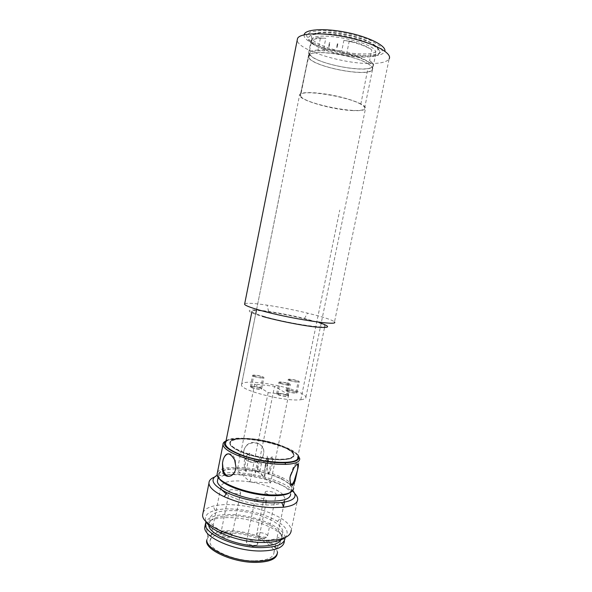 <?xml version="1.0" encoding="UTF-8"?>
<svg xmlns="http://www.w3.org/2000/svg" width="592" height="592" viewBox="0 0 592 592"><rect width="100%" height="100%" fill="white"/><g stroke="black" fill="none" stroke-linecap="round" stroke-linejoin="round"><path stroke-width="0.44" stroke-dasharray="2.96 2.22" d="M264.21 316.498C256.684 314.308 252.584 312.657 251.918 311.562C248.448 306.279 323.276 320.997 324.897 325.874C328.664 329.537 287.068 323.254 264.21 316.498M225.722 442.513C230.036 431.605 297.894 445.384 297.746 457.135L324.897 325.874M321.175 323.239L304.406 318.481C292.204 315.529 280.282 313.19 268.65 311.459C246.938 308.188 241.588 310.452 262.271 316.335M244.696 303.77C246.686 302.778 254.131 303.245 267.022 305.154C280.245 307.174 293.787 309.845 307.662 313.153L317.053 315.551C327.465 318.392 333.274 320.546 334.487 322.018L389.136 58.882C386.909 62.101 380.182 63.655 368.964 63.522C341.17 63.477 297.376 49.647 297.221 40.13M304.17 34.787C302.046 43.231 341.85 56.358 367.033 56.173C377.637 56.203 383.572 54.545 384.852 51.208M365.789 55.478C351.315 55.004 333.688 51.43 320.154 46.213L310.082 40.811L306.434 35.72L310.319 31.968L321.375 30.429C336.611 30.592 356.48 34.625 370.614 40.426L380.249 46.161L382.417 51.141L377.126 54.412L365.789 55.478M364.073 57.039L352.921 56.255C335.405 54.22 315.432 47.604 309.956 41.78C308.38 40.167 307.914 38.717 308.55 37.437C310.615 32.9 329.307 32.419 348.725 36.822C368.165 41.159 382.166 48.958 379.487 53.317C377.807 55.833 372.671 57.076 364.073 57.039M226.07 440.774C236.156 432.952 291.841 444.274 298.102 455.418M298.398 455.921C292.737 448.795 266.851 440.603 246.657 439.22C236.844 438.517 229.829 439.146 225.611 441.114M244.91 447.863L244.082 449.661L243.541 454.641C244.355 463.751 259.525 464.92 263.048 455.958L263.803 452.547C264.513 442.217 249.513 438.383 244.91 447.863M217.412 472.557C218.648 470.189 222.096 468.598 227.75 467.784L240.966 467.428C256.336 468.561 270.122 471.965 282.317 477.64C286.794 479.853 290.006 482.095 291.952 484.367M292.64 485.277L293.662 488.03L299.737 458.682M222.488 463.04L223.154 459.703M244.082 449.661L243.453 452.791C242.52 463.61 259.407 466.274 263.055 455.966L263.803 452.547C264.816 441.61 247.508 439.005 244.082 449.661M228.401 453.798C231.398 453.516 233.677 455.551 235.246 459.895L235.971 467.073M235.283 470.47C233.899 474.414 231.827 476.382 229.074 476.375M290.62 474.814L293.203 467.502C295.068 463.854 296.444 462.707 297.347 464.069M291.22 484.878C289.703 485.211 289.273 482.976 289.932 478.166M290.272 492.507C294.587 488.637 291.612 484.056 281.348 478.773C269.545 472.853 249.957 468.538 235.764 468.701M235.734 468.701L228.312 469.204C219.684 470.544 216.509 473.467 218.796 477.966M235.697 468.886C224.634 469.138 218.907 471.38 218.529 475.613C217.656 483.176 247.234 494.808 270.366 495.437C284.338 495.711 291.471 493.484 291.775 488.763C291.908 480.771 263.581 470.018 241.358 469.027L235.727 468.886M291.775 488.763L290.657 494.179C290.82 486.017 262.53 475.154 240.308 474.236C227.802 473.696 220.291 475.413 217.775 479.394M217.22 475.184C231.872 467.576 282.303 477.833 292.811 490.568M294.727 493.499C286.165 484.478 258.697 475.753 236.881 474.74C227.136 474.251 219.61 475.05 214.311 477.137M203.108 512.494C204.432 509.616 207.807 507.492 213.209 506.108C218.115 504.895 223.991 504.406 230.858 504.636C249.95 505.694 266.518 510.149 280.571 518C287.423 522.181 290.975 526.303 291.22 530.358L297.717 499.063M284.693 537.758C289.547 532.97 287.15 527.516 277.5 521.397C262.012 511.636 230.651 506.064 215.051 510.393C206.808 512.65 203.877 516.453 206.253 521.796M261.124 540.518C275.125 540.341 282.369 537.484 282.843 531.942C283.265 522.573 255.226 510.985 232.959 510.615C218.478 510.408 210.759 513.249 209.82 519.147C208.687 528.042 237.94 540.607 261.124 540.518M281.503 538.853L281.733 537.314C282.184 527.775 254.183 516.083 231.916 515.787C217.427 515.632 209.701 518.562 208.739 524.564L208.776 525.148M285.018 537.617C284.745 527.228 254.656 514.877 230.747 514.522C217.471 514.285 209.228 516.624 206.009 521.545M285.033 538.01L284.367 541.236L283.228 537.462C277.944 527.664 251.311 517.963 230.118 517.615C217.708 517.393 209.62 519.502 205.868 523.942L205.417 524.66M277.278 553.705L277.522 552.099L276.59 548.71C272.083 539.697 248.314 530.839 229.378 530.698C218.3 530.602 211.107 532.622 207.807 536.774L206.83 539.852M277.3 553.172C277.863 543.441 250.793 531.786 229.171 531.727C215.118 531.734 207.6 534.805 206.608 540.933M254.708 560.846C267.059 560.52 273.489 557.731 274.007 552.491C274.54 543.693 249.972 533.096 230.34 533.059C217.627 533.081 210.826 535.864 209.953 541.399C208.872 549.813 234.365 561.209 254.708 560.846M282.88 494.542C276.664 488.008 256.669 481.644 240.863 480.978C228.179 480.549 221.497 482.621 220.816 487.201L222.015 490.146M226.24 493.928C234.388 499.574 252.333 504.569 266.163 504.954C273.319 505.161 278.595 504.436 281.992 502.771M282.554 502.467C284.308 501.417 285.166 500.151 285.122 498.679L283.094 494.764M265.682 493.069C267.762 495.193 276.516 496.222 276.153 494.305C276.316 492.056 264.876 489.932 265.209 492.27L265.682 493.069M229.8 491.538C231.724 493.758 241.011 494.771 240.633 492.736C240.803 490.383 229.074 488.378 229.407 490.812L229.8 491.538M255.648 499.715C257.742 501.979 266.888 503.008 266.504 500.958C266.674 498.545 254.841 496.399 255.182 498.901L255.648 499.715M280.475 190.772L241.625 383.89M300.788 399.77L339.786 210.049M360.831 104.148L367.943 68.376M368.794 64.121L369.149 62.315M309.128 55.322L308.787 57.084L308.343 56.662L300.61 95.926L300.218 95.623L308.684 56.677L308.676 54.878L309.594 56.218L309.949 54.471C315.381 64.084 369.556 74.081 372.916 66.015C373.574 64.824 372.938 63.418 371.014 61.79L369.593 60.547L371.791 49.869C366.766 46.59 359.181 43.712 349.028 41.24L343.893 40.389L341.732 51.038L340.407 50.882L340.03 52.71C352.78 55.204 362.378 58.393 368.831 62.278M308.676 54.878L300.218 95.623M241.758 383.927L241.477 384.955C240.663 390.528 285.462 401.835 300.692 399.741M300.899 399.718C304.473 399.311 306.145 398.446 305.916 397.121C305.294 395.13 301.372 392.844 294.157 390.246C276.427 383.749 245.051 379.753 241.847 383.831M351.581 110.534C359.433 110.985 364.058 110.408 365.456 108.795C367.676 105.968 354.43 99.981 336.441 96.067C318.474 92.115 301.38 91.479 299.7 94.454C295.822 99.049 330.277 109.483 351.581 110.534M308.787 57.084C310.948 66.467 368.661 77.818 372.19 69.523C372.96 68.132 371.924 66.459 369.097 64.491M369.438 62.678L370.644 63.581L371.014 61.79M300.61 95.926C302.919 103.519 361.29 115.114 364.48 108.595C365.197 107.507 364.065 106.101 361.076 104.384M360.587 104.111C347.245 96.304 302.046 89.303 300.669 94.676L300.514 95.667M308.343 56.64L308.55 55.382C310.356 51.645 327.154 51.541 344.625 55.47C362.126 59.341 374.869 66.001 372.531 69.59C368.86 78.144 309.017 66.082 308.343 56.662M368.461 64.077C355.415 55.019 310.556 48.677 308.891 55.463L308.684 56.677M329.47 42.535L328.627 46.709L329.47 42.535L329.922 42.831L329.182 46.494L328.627 46.709M337.381 43.704L336.633 47.375L337.055 47.663L337.891 43.556L337.381 43.704L337.751 43.749L337.003 47.419M336.633 47.375L337.055 47.663M328.752 46.442L329.182 46.494M343.893 40.389L352.765 41.669C361.616 44.2 367.958 46.931 371.791 49.869M349.25 41.011L346.697 53.517L340.03 52.71M370.644 63.581C366.825 59.97 358.841 56.617 346.697 53.517M309.031 54.923L309.246 53.694C310.667 51.489 315.795 50.542 324.616 50.853L324.986 49.032L323.676 48.877L325.807 38.31L318.089 37.918L325.807 38.31M324.616 50.853L318.008 50.061L320.501 37.696M318.008 50.061C312.694 50.35 309.564 51.304 308.61 52.917L309.594 56.218M321.789 38.347L321.833 38.103C315.906 38.421 312.413 39.501 311.362 41.351L311.17 42.913L311.074 40.619C311.866 39.183 314.219 38.199 318.133 37.681L321.833 38.103M329.492 42.787L329.922 42.831M352.714 41.921L348.984 41.484M311.17 42.913L309.083 53.324L309.949 54.471M349.028 41.24L352.765 41.669M340.407 50.882L324.986 49.032M309.083 53.324C310.437 62.952 369.593 74.733 373.256 66.082L372.671 63.144L369.593 60.547M341.732 51.038L323.676 48.877M257.268 471.262L270.588 482.931L250.024 481.918L237.296 470.144L257.268 471.262L274.555 386.295L288.652 394.79L268.154 392.614L254.641 384.09L274.555 386.295M268.324 458.8L267.702 459.91C264.506 467.14 263.492 472.727 264.676 476.664C262.167 475.198 260.591 473.267 259.94 470.862L261.353 463.921L266.541 459.562L268.324 458.8L264.676 476.664M267.103 456.106C268.146 458.667 268.146 461.279 267.103 463.95L264.779 467.48L267.118 466.733L268.132 473.067L268.59 474.288L269.101 473.356C272.268 466.267 273.297 460.702 272.194 456.661L268.502 459.954L267.103 456.106L264.779 467.48M268.502 459.954L267.118 466.733M249.78 453.161L246.028 471.698L245.414 469.249C244.659 461.064 246.117 455.699 249.78 453.161C244.696 455.751 243.075 461.124 244.91 469.271L246.028 471.698M268.59 474.288L272.194 456.661M259.94 470.862L255.152 473.008C257.439 469.937 258.238 466.022 257.535 461.272L261.353 463.921M255.152 473.008L257.535 461.272M254.641 384.09L237.296 470.144M268.154 392.614L250.024 481.918M288.652 394.79L270.588 482.931M312.968 43.327C321.685 53.465 372.486 62.049 375.794 53.798L375.247 50.668C369.423 40.5 313.856 30.791 311.74 39.464C311.17 40.596 311.577 41.884 312.968 43.327M282.687 446.124C289.777 449.128 293.558 451.977 294.032 454.663C294.668 459.266 280.319 460.82 262.796 457.601C245.273 454.441 230.007 447.471 229.859 442.92C228.505 435.298 263.514 437.725 282.687 446.124M282.576 446.657C263.41 438.243 228.401 435.83 229.748 443.475C229.888 448.026 245.162 455.019 262.678 458.171C280.208 461.39 294.55 459.821 293.921 455.211C293.447 452.517 289.666 449.661 282.576 446.657M275.169 459.629C287.238 460.176 293.358 458.682 293.536 455.13C293.499 449.158 268.783 440.374 249.572 439.123C237.133 438.339 230.651 439.812 230.14 443.534C229.607 449.217 255.27 458.6 275.169 459.629M275.287 459.066C287.357 459.621 293.477 458.127 293.647 454.582C293.61 448.625 268.894 439.856 249.676 438.591C237.237 437.806 230.762 439.271 230.251 442.986C229.726 448.647 255.389 458.023 275.287 459.066M254.109 376.083L253.746 375.728C253.302 374.61 262.759 376.364 262.789 377.407C263.233 378.355 255.803 377.222 254.109 376.083M251.852 387.294C253.531 388.5 260.961 389.595 260.532 388.589C260.517 387.464 251.067 385.718 251.489 386.916L251.852 387.294M253.065 375.964L252.614 375.52C252.066 374.122 263.877 376.32 263.921 377.622C264.483 378.806 255.174 377.385 253.065 375.964M250.808 387.183L250.364 386.717C249.831 385.214 261.642 387.39 261.657 388.796C262.204 390.061 252.902 388.685 250.808 387.183M277.137 394.265L276.612 393.732C276.072 392.185 287.993 394.457 288.023 395.9C288.57 397.18 279.402 395.804 277.137 394.265M278.181 394.368C279.994 395.604 287.32 396.707 286.883 395.685C286.861 394.531 277.315 392.711 277.759 393.946L278.181 394.368M279.454 382.92L278.921 382.425C278.351 380.982 290.28 383.268 290.339 384.608C290.901 385.799 281.733 384.386 279.454 382.92M280.49 383.039L280.06 382.639C279.602 381.485 289.155 383.313 289.192 384.386C289.643 385.34 282.325 384.208 280.49 383.039M289.799 380.212L289.362 379.812C288.926 378.739 298.153 380.53 298.19 381.529C298.62 382.417 291.604 381.315 289.799 380.212M287.557 391.164C289.347 392.333 296.355 393.406 295.941 392.452C295.926 391.379 286.706 389.595 287.12 390.75L287.557 391.164M288.8 380.094L288.252 379.605C287.712 378.258 299.249 380.493 299.293 381.744C299.833 382.854 291.057 381.477 288.8 380.094M286.558 391.06L286.017 390.535C285.499 389.092 297.021 391.319 297.051 392.666C297.569 393.858 288.792 392.518 286.558 391.06M352.825 53.354C359.758 54.035 365.738 54.124 370.755 53.606C374.936 52.732 377.333 51.334 377.955 49.41C377.444 46.228 371.554 42.239 361.712 38.598C350.59 34.987 339.394 32.819 328.123 32.109C321.574 32.057 316.631 32.656 313.286 33.907C311.096 35.483 310.859 37.414 312.583 39.716C317.645 45.214 336.389 51.46 352.825 53.354M246.849 542.879L246.413 541.954C247.175 540.341 249.75 540.119 254.146 541.273C256.388 542.072 257.572 542.96 257.698 543.952C258.008 546.327 248.869 545.432 246.849 542.879M257.135 534.835L256.684 533.932C257.402 532.445 259.873 532.252 264.099 533.355C266.304 534.132 267.466 534.99 267.591 535.93C267.895 538.135 259.148 537.233 257.135 534.835M221.201 534.258L220.831 533.429C221.637 531.831 224.25 531.609 228.675 532.756C230.791 533.51 231.909 534.347 232.027 535.279C232.338 537.632 223.058 536.766 221.201 534.258M304.406 318.481L307.662 313.153M268.65 311.459L267.022 305.154M308.55 37.437C311.022 33.418 319.273 31.924 333.318 32.96L351.352 36.016C358.5 37.925 364.761 40.115 370.148 42.587C377.341 46.509 380.456 50.083 379.487 53.317M234.632 459.917L235.246 459.895M294.024 467.747L293.203 467.502M281.348 478.773L282.317 477.64M228.312 469.204L227.75 467.784M218.211 477.204L218.529 475.613M277.5 521.397L280.571 518M215.051 510.393L213.209 506.108M281.733 537.314L282.843 531.942M208.739 524.564L209.82 519.147M276.59 548.71L283.228 537.462M207.807 536.774L205.868 523.942M274.007 552.491L283.427 506.856M284.389 502.194L285.122 498.679M209.953 541.399L220.816 487.201M255.182 498.901L246.413 541.954C246.309 544.418 248.292 545.905 252.362 546.423C255.241 546.431 257.024 545.609 257.698 543.952L266.504 500.958M265.209 492.27L256.684 533.932C256.565 536.374 258.452 537.862 262.36 538.394C265.179 538.424 266.925 537.603 267.591 535.93L275.909 495.474M276.153 494.305L276.005 495.023M229.407 490.812L220.831 533.429C220.749 535.93 222.755 537.395 226.847 537.825C229.652 537.773 231.376 536.922 232.027 535.279L240.633 492.736M305.916 397.121L365.456 108.795M241.477 384.955L255.751 313.73M256.639 309.305L299.7 94.454M372.916 66.015L372.19 69.523M308.61 52.917L311.074 40.619M309.246 53.694L308.891 55.463M267.702 459.91L266.541 459.562M267.103 463.95L267.769 465.268M269.101 473.356L268.132 473.067M244.91 469.271L245.414 469.249M308.55 55.382L300.669 94.676M372.531 69.59L364.48 108.595M311.74 39.464L311.362 41.351M375.794 53.798L373.256 66.082M293.921 455.211L294.032 454.663M229.748 443.475L229.859 442.92M293.536 455.13L293.647 454.582M230.14 443.534L230.251 442.986M260.532 388.589L262.789 377.407M251.489 386.916L253.746 375.728M261.657 388.796L263.921 377.622M250.364 386.717L252.614 375.52M288.023 395.9L290.339 384.608M276.612 393.732L278.921 382.425M286.883 395.685L289.192 384.386M277.759 393.946L280.06 382.639M295.941 392.452L298.19 381.529M287.12 390.75L289.362 379.812M297.051 392.666L299.293 381.744M286.017 390.535L288.252 379.605"/><path stroke-width="0.89" d="M297.746 457.135C300.425 465.734 258.593 463.255 236.748 452.969C229.541 449.676 225.774 446.657 225.441 443.919L225.722 442.513M262.271 316.335C276.775 320.531 300.899 325.371 315.114 326.939C329.389 328.257 331.409 327.028 321.175 323.239M334.487 322.018C339.357 326.303 287.764 318.318 259.533 310.141C250.364 307.522 245.384 305.59 244.577 304.34L244.696 303.77M297.221 40.13L297.561 38.413C300.122 32.686 324.201 32.086 349.428 37.807C374.692 43.445 392.607 53.421 389.136 58.882M384.852 51.208C386.509 45.88 368.971 36.933 346.66 32.434C324.364 27.861 304.717 29.237 304.17 34.787M298.102 455.418C300.618 459.769 296.274 462.248 285.078 462.863L277.367 462.715C264.113 461.73 251.533 459.022 239.627 454.589C226.151 448.973 221.637 444.37 226.07 440.774M225.611 441.114C223.769 442.054 222.895 443.238 222.984 444.666C223.465 448.114 228.704 451.844 238.709 455.87C250.986 460.45 263.951 463.247 277.618 464.246L285.566 464.387C295.097 463.936 299.826 462.034 299.737 458.682L298.398 455.921M293.662 488.03C293.358 492.936 285.914 495.245 271.321 494.956C247.108 494.29 216.147 482.132 217.072 474.266L217.412 472.557M291.952 484.367L292.64 485.277M223.154 459.703C225.952 451.874 229.777 451.948 234.632 459.917L235.971 467.073L235.283 470.47C232.427 478.41 223.598 478.188 222.599 470.366L222.488 463.04L223.154 459.703C224.301 456.299 226.048 454.33 228.401 453.798M290.198 476.508L294.024 467.747C298.324 461.945 299.463 462.811 297.443 470.337L295.008 481.215C292.182 487.423 290.487 486.402 289.932 478.166L290.198 476.508M235.971 467.073L235.283 470.47M229.074 476.375C226.492 476.042 224.553 474.029 223.243 470.337L222.488 463.04M297.347 464.069C297.88 465.223 297.909 467.31 297.443 470.337L294.172 480.963C293.084 483.168 292.1 484.471 291.22 484.878M289.932 478.166L290.62 474.814M218.796 477.966C222.651 485.573 249.839 495.053 270.611 495.652C280.186 495.963 286.743 494.919 290.272 492.507M217.775 479.394L217.434 481.074C216.531 488.807 246.065 500.558 269.205 501.091C283.183 501.306 290.332 499.004 290.657 494.179M292.811 490.568C297.872 496.703 294.239 500.691 281.918 502.541L271.121 502.874C255.196 502.016 240.53 498.656 227.121 492.781C212.617 485.403 209.316 479.542 217.22 475.184M214.311 477.137C210.708 478.647 208.917 480.667 208.946 483.205C209.25 487.445 214.311 491.937 224.139 496.673C238.665 503.096 254.575 506.752 271.869 507.64L283.561 507.233C293.025 505.945 297.746 503.222 297.717 499.063C297.628 497.302 296.629 495.445 294.727 493.499M291.22 530.358C290.716 536.959 282.007 540.378 265.098 540.6C236.874 540.711 201.199 525.422 202.649 514.811L203.108 512.494M206.253 521.796C210.404 531.453 240.1 542.561 262.989 542.501C273.43 542.516 280.667 540.933 284.693 537.758M208.776 525.148C208.702 534.191 237.37 546.29 259.969 546.127C272.461 545.994 279.639 543.567 281.503 538.853M206.009 521.545L205.387 524.098C204.077 533.962 236.016 547.852 261.361 547.63C276.619 547.356 284.508 544.152 285.033 538.01L285.018 537.617M205.417 524.66L204.743 527.346C203.411 537.321 235.32 551.285 260.672 551.004C275.931 550.693 283.827 547.437 284.367 541.236M277.278 553.705C276.249 559.159 269.182 562.06 256.07 562.4C233.581 562.822 205.394 550.205 206.608 540.933L206.83 539.852C205.616 549.095 233.81 561.69 256.299 561.283C269.9 560.913 276.975 557.849 277.522 552.099M222.015 490.146L226.24 493.928M281.992 502.771L282.554 502.467M225.441 443.919L251.918 311.562M244.577 304.34L297.561 38.413M239.627 454.589L238.709 455.87M285.078 462.863L285.566 464.387M217.072 474.266L222.984 444.666M222.599 470.366L223.243 470.337M295.008 481.215L294.172 480.963M217.434 481.074L218.211 477.204M227.121 492.781L224.139 496.673M281.918 502.541L283.561 507.233M202.649 514.811L208.946 483.205M204.743 527.346L205.387 524.098M283.427 506.856L284.389 502.194M276.005 495.023L275.909 495.474M255.751 313.73L256.639 309.305"/></g></svg>
